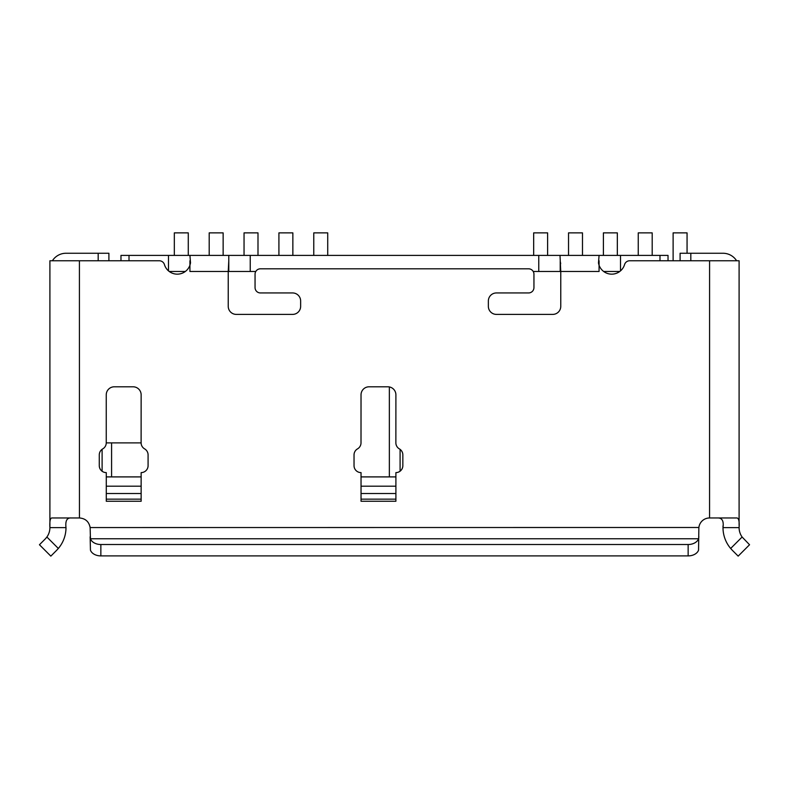 <?xml version="1.0" encoding="UTF-8"?>
<svg xmlns="http://www.w3.org/2000/svg" width="789" height="789" viewBox="0 0 789 789"><rect width="100%" height="100%" fill="white"/><g stroke="black" fill="none" stroke-linecap="round" stroke-linejoin="round"><path stroke-width="1.18" d="M739.096 527.624A16.086 16.086 0 0 0 742.114 537.013L730.663 548.463L732.429 550.387L730.663 548.463A32.181 32.181 0 0 1 723 527.624L739.096 527.624C739.471 521.608 738.8 518.383 737.094 517.969L709.567 517.969A10.73 10.73 0 0 0 698.886 527.486L90.124 527.555C88.989 521.647 85.429 518.452 79.442 517.969L79.462 517.969A10.73 10.73 0 0 1 80.064 517.988M89.926 526.352A10.73 10.73 0 0 1 90.124 527.594M361.037 486.192L361.037 493.519L395.9 493.519L395.9 486.192L361.037 486.192L361.037 472.611A6.973 6.973 0 0 1 354.034 465.638L354.034 454.918A6.973 6.973 0 0 1 357.525 448.872A6.973 6.973 0 0 0 361.007 442.836L361.027 394.885A8.048 8.048 0 0 1 369.084 386.797L387.853 386.797A8.048 8.048 0 0 1 395.9 394.816L395.871 442.836A6.973 6.973 0 0 0 399.352 448.872A6.973 6.973 0 0 1 402.844 454.918L402.844 465.638A6.973 6.973 0 0 1 395.9 472.611L395.9 486.192M361.037 499.151L395.9 499.151L395.9 501.262L361.037 501.262L361.037 493.519M739.096 525.415L739.096 260.764L629.701 260.764A5.365 5.365 0 0 0 624.563 264.591A5.365 5.365 0 0 1 629.701 260.764M620.519 270.874L620.519 255.399L599.068 255.399L598.486 262.964L599.068 265.212L599.068 260.764L598.486 262.964A13.413 13.413 0 0 0 624.563 264.591M599.068 265.212L599.068 271.485L560.762 271.485L560.762 306.349A8.048 8.048 0 0 1 552.714 314.397L496.399 314.397A8.048 8.048 0 0 1 488.361 306.349L488.361 300.984A8.048 8.048 0 0 1 496.399 292.946L528.581 292.946A5.365 5.365 0 0 0 533.946 287.581A5.365 5.365 0 0 1 528.581 292.946M533.946 287.581L533.946 274.168A5.365 5.365 0 0 0 528.581 268.812A5.365 5.365 0 0 1 533.946 274.168M528.581 268.812L260.419 268.812A5.365 5.365 0 0 0 255.774 271.485L228.78 271.485L228.78 255.399L189.932 255.399L190.514 262.964L189.932 265.212L189.932 260.764L190.514 262.964M255.054 287.581A5.365 5.365 0 0 0 260.419 292.946A5.365 5.365 0 0 1 255.054 287.581L255.054 274.168A5.365 5.365 0 0 1 260.419 268.812M260.419 292.946L292.601 292.946A8.048 8.048 0 0 1 300.639 300.984L300.639 306.349A8.048 8.048 0 0 1 292.601 314.397L236.286 314.397A8.048 8.048 0 0 1 228.238 306.349L228.238 271.485L189.932 271.485L189.932 265.212A13.413 13.413 0 0 1 164.437 264.591A5.365 5.365 0 0 0 159.299 260.764A5.365 5.365 0 0 1 164.437 264.591A13.413 13.413 0 0 0 169.24 271.485L185.326 271.485M159.299 260.764L49.904 260.764L49.904 527.624L66 527.624C65.201 520.819 66.966 517.604 71.286 517.969M106.278 493.519L106.278 501.262L141.142 501.262L141.142 486.192L106.278 486.192L106.278 493.519L141.142 493.519M106.278 476.901L106.278 472.611A6.973 6.973 0 0 1 99.276 465.638L99.276 454.918A6.973 6.973 0 0 1 102.767 448.872A6.973 6.973 0 0 0 106.249 442.836L106.249 394.845A8.048 8.048 0 0 1 114.297 386.797L133.094 386.797A8.048 8.048 0 0 1 141.142 394.816L141.113 442.836A6.973 6.973 0 0 0 144.604 448.872A6.973 6.973 0 0 1 148.085 454.918L148.085 465.638A6.973 6.973 0 0 1 141.142 472.611L141.142 476.901L106.278 476.901L106.278 486.192M395.9 499.151L395.9 493.519M395.9 476.901L361.037 476.901M599.068 255.399L538.769 255.399L538.769 271.485M79.413 260.764L79.442 517.969A10.73 10.73 0 0 1 79.462 517.969L51.906 517.969C50.24 517.969 49.579 521.184 49.904 527.624A16.086 16.086 0 0 1 46.886 537.013L45.575 538.611M141.142 476.901L141.142 486.192M533.226 271.485L560.22 271.485L560.22 261.396M603.674 271.485L619.76 271.485M723 527.624L723 525.878L723 527.624C723.898 521.075 722.142 517.86 717.714 517.969M736.61 260.764A16.086 16.086 0 0 0 723 253.259A16.086 16.086 0 0 1 736.61 260.764M690.819 260.764L690.819 253.259L723 253.259M690.819 253.259L680.098 253.259L680.098 260.764M90.124 527.555L90.449 538.779L698.551 538.779A10.73 7.584 180 0 1 688.146 544.518L688.146 555.9A10.73 7.584 0 0 0 698.551 550.15L698.867 527.624M90.133 536.786L90.449 550.15A10.73 7.584 -0 0 0 100.854 555.9L100.854 544.518A10.73 7.584 180 0 1 90.449 538.779M66 527.624A32.181 32.181 0 0 1 58.337 548.463L56.571 550.387L58.337 548.463L46.886 537.013L46.531 537.487M45.19 539.005L39.45 544.745L50.831 556.127L56.571 550.387M66 517.969L58.544 517.969M69.925 517.969L79.59 517.969M141.113 442.885L106.249 442.885M108.902 260.764L108.902 253.259L66 253.259A16.086 16.086 0 0 0 52.39 260.764M560.427 262.155L560.683 263.713M560.003 255.399L560.762 271.485M228.78 260.764L228.238 271.485M189.932 255.399L168.481 255.399L168.481 270.874M129.011 260.764L129.011 255.399L168.481 255.399M120.973 260.764L120.973 255.399L129.011 255.399M668.027 260.764L668.027 255.399L620.519 255.399M250.231 271.485L250.231 255.399L538.769 255.399M250.231 255.399L228.78 255.399M698.551 538.779L698.867 536.786M688.146 555.9L100.854 555.9M688.146 544.518L100.854 544.518M742.133 537.043L749.55 544.745L738.169 556.127L732.429 550.387M389.352 386.945L389.352 476.901M687.061 253.259L687.061 232.873L673.116 232.873L673.116 260.764M638.252 255.399L638.252 232.873L652.197 232.873L652.197 255.399M603.398 255.399L603.398 232.873L617.333 232.873L617.333 255.399M568.534 255.399L568.534 232.873L582.479 232.873L582.479 255.399M533.67 255.399L533.67 232.873L547.615 232.873L547.615 255.399M313.775 255.399L313.775 232.873L327.721 232.873L327.721 255.399M278.911 255.399L278.911 232.873L292.857 232.873L292.857 255.399M244.048 255.399L244.048 232.873L257.993 232.873L257.993 255.399M209.193 255.399L209.193 232.873L223.139 232.873L223.139 255.399M174.33 255.399L174.33 232.873L188.275 232.873L188.275 255.399M709.567 517.969L709.587 260.764M106.278 499.151L141.142 499.151M102.106 449.306L102.106 471.25M111.584 442.885L111.584 476.901M98.181 260.764L98.181 253.259M659.989 260.764L659.989 255.399M400.092 449.365L400.092 471.191"/></g></svg>
